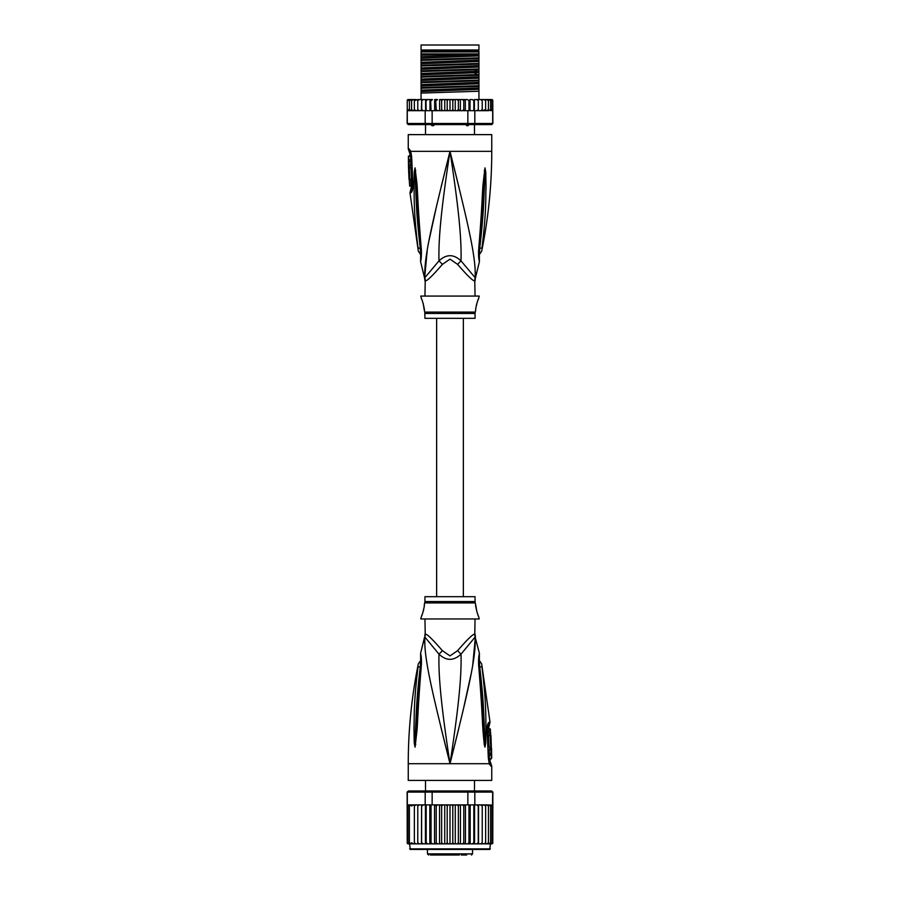 <?xml version="1.0" encoding="UTF-8"?>
<svg xmlns="http://www.w3.org/2000/svg" width="900" height="900" viewBox="0 0 900 900"><rect width="100%" height="100%" fill="white"/><g stroke="black" fill="none" stroke-linecap="round" stroke-linejoin="round"><path stroke-width="1.35" d="M421.054 45L478.946 45L478.946 50.006L421.054 50.006L421.054 45M435.206 124.211L433.327 125.719L432.056 125.719L430.481 124.211M469.519 124.211L467.944 125.719L464.794 124.211M433.327 125.719L432.056 125.719M467.944 125.719L466.673 125.719M475.054 296.077L474.772 280.811A11.138 11.014 -90 0 1 475.132 277.988C476.168 258.109 469.046 227.621 450 151.335C430.954 227.632 423.844 258.086 424.868 277.988A11.138 11.014 -90 0 1 425.228 280.811L424.946 296.077M474.772 280.811C473.411 281.486 467.696 276.019 457.627 264.398L450 259.132L442.406 264.364M425.115 279.225A11.138 11.014 90 0 1 425.228 280.811C426.623 281.452 432.338 275.985 442.373 264.398A11.138 2.509 -133.7 0 0 438.986 260.865L424.586 277.988L420.57 261.574L420.728 257.423M408.251 148.86L409.084 148.86A5.569 5.456 89.9 0 0 410.175 152.213L409.365 152.213L408.251 148.86L408.251 134.629L491.749 134.629L491.749 151.335C491.749 184.95 488.385 218.239 481.669 251.179L479.093 254.914M409.084 148.86L410.749 151.335L411.671 156.938L412.853 184.635C412.875 189.416 412.2 192.127 410.839 192.78L409.973 192.78L418.331 251.179L420.907 254.914M410.456 152.393L410.175 152.213A2.779 2.723 90 0 1 410.726 153.866L410.929 154.013M424.744 276.66L427.23 250.245M429.098 240.143L436.961 204.266M441.202 186.626L447.356 161.865M416.801 238.477L417.139 241.312M420.952 248.749L420.289 248.299C420.739 254.014 420.851 258.739 420.289 248.299A5.569 1.496 -8.9 0 1 417.994 247.68L417.994 247.68C413.235 209.025 414.506 197.1 413.978 187.088L414.225 172.17L415.024 167.906L416.869 182.779C417.724 192.487 417.713 204.705 421.2 247.961L421.369 249.66C421.549 255.589 421.279 259.549 420.57 261.574L421.369 249.66A5.569 1.238 173.7 0 1 420.716 249.176L420.604 258.998M420.289 248.299C415.71 209.273 416.351 197.347 415.575 187.312L415.035 168.199A5.569 3.859 139.5 0 1 415.103 167.963M414.225 172.17A5.569 0.956 3 0 0 415.024 172.395L415.012 168.154A5.569 4.59 109.1 0 1 415.024 167.906M415.766 170.55A5.569 0.709 172.4 0 0 415.26 170.741L420.716 249.176M421.2 247.961A5.569 1.226 173.9 0 1 420.536 247.477M454.005 167.31L459.236 188.426M475.358 272.475L475.267 276.424M479.396 258.998L479.284 249.176A5.569 1.238 6.3 0 1 478.631 249.66C478.429 255.33 478.688 259.279 479.419 261.506L478.8 247.961C482.108 207.484 482.186 194.377 483.019 184.455L484.976 167.906L485.775 172.17L486.022 187.256C485.516 197.584 486.641 210.308 482.006 247.669L482.006 247.68A5.569 1.496 -171.1 0 1 479.711 248.299C479.261 253.969 479.149 258.705 479.711 248.299C484.166 210.578 483.66 197.831 484.425 187.47L484.976 172.395A5.569 0.956 177 0 0 485.775 172.17M478.8 247.961A5.569 1.226 6.1 0 0 479.464 247.477L484.988 168.154A5.569 4.59 70.9 0 0 484.976 167.906M484.234 170.55A5.569 0.709 7.6 0 1 484.74 170.741L484.965 168.199A5.569 3.859 40.5 0 0 484.897 167.963M475.054 280.811L475.414 277.988L461.014 260.865C461.644 239.107 458.786 208.8 450 151.335C441.214 208.822 438.356 239.107 438.986 260.865C446.377 253.991 453.724 253.991 461.014 260.865A11.138 2.509 -46.3 0 0 457.627 264.398L457.605 264.364M424.946 313.459L475.054 313.459L475.054 318.341L424.946 318.341L424.777 312.109L475.223 312.109L475.751 309.994C474.975 310.433 478.035 298.485 478.53 298.856L479.228 296.077L420.772 296.077L421.47 298.856C422.201 299.036 425.048 310.961 424.249 309.994L423.225 303.615M478.53 298.856L477.956 300.206M477.562 301.23L477.146 302.423M476.741 303.75L476.392 305.111M422.82 302.321L422.179 300.566M412.346 187.38L411.244 187.639L409.973 192.78M409.005 159.795L410.704 159.795L410.647 156.06L408.409 156.06L408.488 166.916L408.476 165.251L409.129 165.251L409.039 161.46L408.386 161.46L408.949 156.06M410.051 161.46L410.13 159.795M409.129 165.251L410.827 165.251L410.738 161.46L409.039 161.46M408.521 166.916L410.197 166.916L410.152 165.251M410.332 167.749L408.656 167.749C409.669 167.434 410.243 179.775 409.174 179.449L410.85 179.449C411.964 179.797 411.39 167.389 410.332 167.749L410.164 166.916M411.131 186.12L409.68 186.12L409.252 179.449M408.915 172.766L408.892 172.148M409.545 167.749L408.521 167.749L409.039 179.449M411.998 189.067L410.816 189.326M421.054 55.125L421.054 51.964L478.946 51.964L478.946 57.836L421.054 59.693L421.054 55.125L478.946 53.91M421.054 53.91L478.114 53.91M491.749 99.551L492.772 100.226A1.114 1.114 90 0 0 491.749 99.551L488.7 99.551L490.59 100.665L490.59 99.585L490.59 110.655L490.59 109.575L488.7 110.689L488.441 109.575L486.652 110.689L485.64 110.689L485.64 109.575L482.231 110.689L482.231 109.575L481.376 110.576M492.041 110.475L492.683 110.689L492.683 123.491L491.749 124.605L492.863 123.491L492.772 100.665L492.041 99.765L492.041 110.475L492.041 109.575L490.59 110.655M408.251 99.551A1.114 1.114 90 0 0 407.228 100.226L411.3 99.551L408.251 99.551M423.495 110.689L421.673 110.689L425.183 110.689L425.183 123.491L407.317 123.491L407.228 100.665L409.275 99.608M492.863 123.491L491.591 124.605L408.251 124.605L407.137 123.491L407.228 110.689M407.317 123.491L408.409 124.605L407.137 123.491M492.683 123.491L474.817 123.491L473.974 124.605M467.854 110.689L467.854 123.491L432.146 123.491L432.146 110.689L462.442 110.689L463.781 109.575L464.389 110.689L474.817 110.689L474.817 123.491L467.854 123.491L467.618 124.605M432.382 124.605L432.146 123.491L425.183 123.491L426.026 124.605M425.183 110.689L432.146 110.689M407.317 110.689L421.358 110.689L407.745 110.385M421.706 110.689L421.74 100.665L423.248 99.551L421.74 100.665L421.661 99.551L421.358 110.689M407.959 99.765L407.959 100.665M455.231 99.551L455.231 110.689L453.757 110.689L452.801 109.575L452.801 100.665L451.699 99.551L467.539 99.551L468.956 100.665L470.036 99.551L470.036 110.689M467.539 99.551L465.334 99.551L465.334 110.689M468.956 110.689L468.956 100.665M472.331 99.551L470.036 99.551L472.331 99.551L473.816 100.665L474.401 99.551L474.401 110.689M473.816 110.689L473.816 100.665M474.817 110.689L476.752 110.689L478.26 109.575L476.752 110.689L478.294 110.689L478.294 99.551L478.339 110.689L480.701 110.689L482.231 109.575L482.231 99.551L482.231 110.689L480.701 110.689M474.401 99.551L476.752 99.551L478.26 100.665L476.752 99.551L478.294 99.551L478.26 100.665M478.294 110.689L478.26 109.575L478.327 110.689L476.505 110.689M478.339 99.551L480.701 99.551L482.231 100.665L480.701 99.551L483.986 99.551L485.64 100.665L485.64 99.551L485.64 110.689L483.986 110.689M484.031 110.689L485.64 109.575L485.64 100.665M483.986 99.551L486.652 99.551L488.441 100.665L488.441 99.551L488.441 110.689L486.652 110.689M488.441 109.575L488.441 100.665M486.652 99.551L488.7 99.551M490.59 109.575L490.59 100.665M490.59 99.585L492.041 100.665L492.041 99.765M492.041 109.575L492.041 100.665M452.801 109.575L451.699 110.689L450 110.689L450 99.551L446.243 99.551L447.199 100.665L448.301 99.551L440.843 99.551L442.868 99.551L441.641 100.665L440.843 99.551L439.627 99.551L439.627 110.689M436.219 100.665L437.558 99.551L435.611 99.551L436.219 109.575L435.51 110.689M431.044 100.665L432.461 99.551L430.616 99.551L431.044 110.689M426.184 100.665L427.669 99.551L425.959 99.551L426.184 110.689M421.706 99.551L425.599 99.551L425.599 110.689M416.014 99.551L414.36 99.551L414.36 100.665L417.769 99.551L417.769 110.689L417.769 109.575L419.299 110.689L417.769 109.575L417.769 100.665L419.299 99.551L417.769 100.665L417.769 99.551L421.661 99.551M411.3 110.689L409.41 109.575L409.41 110.655L409.41 99.585L409.41 100.665L411.559 99.551L411.559 100.665L413.348 99.551L411.559 99.551L414.36 99.551L414.36 110.689L414.36 109.575L416.014 110.689L414.36 109.575L414.36 100.665M452.801 100.665L453.757 99.551L459.157 99.551L458.359 100.665L457.132 99.551M462.442 99.551L463.781 100.665L464.389 99.551L460.373 99.551L460.373 110.689M411.604 100.418L411.559 110.689L411.559 99.551M485.539 99.551L484.031 99.551M446.243 99.551L444.769 99.551L444.769 110.689L439.774 110.689M450 110.689L448.301 110.689L447.199 109.575L446.243 110.689L444.769 110.689M447.199 109.575L447.199 100.665M451.699 99.551L450 99.551L451.699 99.551M455.231 110.689L457.132 110.689L458.359 109.575L458.359 100.665M460.226 110.689L458.359 109.575M460.834 110.689L464.49 110.689M463.781 109.575L463.781 100.665M439.166 110.689L435.611 110.689M459.157 110.689L457.132 110.689M453.757 110.689L451.699 110.689M448.301 110.689L446.243 110.689M478.642 110.689L488.7 110.689M437.558 99.551L434.666 99.551L434.666 110.689M437.558 110.689L436.219 109.575M432.461 99.551L425.599 99.551M429.964 110.689L429.964 99.551L427.669 99.551M444.769 99.551L442.868 99.551M478.294 99.551L476.752 99.551M491.243 110.689L492.255 110.385M421.74 109.575L423.248 110.689L421.74 109.575M442.868 110.689L441.641 109.575L441.641 100.665M441.641 109.575L440.843 110.689M413.348 110.689L411.559 109.575M409.41 110.655L407.959 109.575M409.41 109.575L409.41 100.665M478.946 58.545L478.946 60.098L421.054 62.325L421.054 60.401L478.946 58.545L478.946 57.836M478.946 60.098L478.946 63.405L421.054 65.261L421.054 62.325M478.946 64.114L478.946 65.655L421.054 67.894L421.054 65.97L478.946 64.114L478.946 63.405M478.946 65.655L478.946 68.974L421.054 70.83L421.054 67.894M478.946 69.683L478.946 74.543L421.054 76.399L421.054 71.539L477.022 69.773L478.946 69.683L478.946 68.974M421.054 82.676L478.946 80.809L478.946 85.669L421.054 87.536L421.054 77.108L478.946 75.251L478.946 74.543M478.946 75.251L478.946 80.111L421.054 81.968M478.946 80.809L478.946 80.111M478.946 86.377L478.946 91.237L421.054 93.094L421.054 88.234L478.946 86.377L478.946 85.669M478.946 99.551L478.946 91.237M421.054 60.401L421.054 59.693M421.054 65.97L421.054 65.261M421.054 77.108L421.054 76.399M421.054 88.234L421.054 87.536M421.054 71.539L421.054 70.83M421.054 99.551L421.054 93.094M478.946 54.529L421.054 56.756M478.946 71.224L421.054 73.462M478.946 55.913L421.054 58.151M478.946 61.481L421.054 63.72M478.946 67.05L421.054 69.278M478.946 72.619L421.054 74.846M478.946 78.188L421.054 80.415M478.946 83.745L421.054 85.984M478.946 89.314L421.054 91.552M478.946 76.793L421.054 79.031M478.946 82.361L421.054 84.6M478.946 87.93L421.054 90.157M421.054 51.266L478.946 51.266M463.365 596.689L463.365 318.341M436.635 318.341L436.635 596.689M445.41 855L454.871 855M438.784 855L435.229 855M430.301 855L459.326 855M466.718 855L461.216 855M441.743 855L440.696 855M442.733 855L442.001 855M444.949 855L443.632 855M483.401 849.431L489.803 849.431L490.365 843.863L478.541 843.863L480.623 843.863L482.231 842.749L480.623 843.863L483.986 843.863L485.64 842.76L485.64 806.006L483.986 804.893L478.384 804.893L492.255 805.196L486.652 804.893L488.441 806.006L486.652 804.893L483.986 804.893M421.459 804.893L411.559 804.893L421.616 804.893L421.459 843.863L409.635 843.863L410.197 849.431L489.803 849.431M491.591 790.976L492.863 792.09L491.591 790.976L473.974 790.976L474.817 792.09L467.854 792.09L467.618 790.976L432.382 790.976L432.146 792.09L407.137 792.09L407.228 843.199A1.114 1.114 -90 0 0 408.251 843.863L414.36 843.863L414.36 804.893L414.36 843.863L417.769 843.863L417.769 804.893L417.769 843.863L421.616 843.863L421.616 804.893L425.183 804.893L425.183 792.09L426.026 790.976L408.409 790.976L407.317 792.09L407.317 804.893L411.3 804.893L409.41 806.006L409.41 804.926L409.41 843.829L409.41 806.006M409.635 843.863L407.228 843.199M483.986 843.863L491.749 843.863A1.114 1.114 -90 0 0 492.772 843.199L492.041 843.66L492.772 842.749L492.041 843.66L492.772 842.749L492.863 792.09M492.772 843.199L490.365 843.863M488.7 843.863L490.59 842.749L490.59 843.829L492.041 842.749L492.683 792.09L474.817 792.09L474.817 804.893L476.449 804.893M408.409 790.976L407.137 792.09M432.382 790.976L426.026 790.976M464.603 804.893L467.854 804.893L467.854 792.09L432.146 792.09L432.146 804.893L435.397 804.893M473.974 790.976L467.618 790.976M425.183 804.893L432.146 804.893M437.67 804.893L462.33 804.893L448.414 804.893L447.199 806.006L446.119 804.893L442.991 804.893L441.641 806.006L440.73 804.893L437.67 804.893L436.219 806.006L435.499 804.893L437.67 804.893M467.854 804.893L474.817 804.893M423.551 804.893L421.74 806.006M442.991 804.893L440.73 804.893M448.414 804.893L446.119 804.893M453.881 804.893L452.801 806.006L451.586 804.893M459.27 804.893L458.359 806.006L457.009 804.893M464.501 804.893L462.33 804.893L463.781 806.006L464.501 804.893M478.384 804.893L476.651 804.893L478.26 806.006L478.384 804.893M482.231 806.006L482.231 843.863L482.231 804.893L482.231 806.006L480.623 804.893M485.64 842.749L485.64 806.006M488.441 806.006L488.441 843.863L488.441 806.006M492.041 806.006L490.59 804.926L490.59 806.006L488.7 804.893M490.59 804.926L490.59 843.829M490.59 842.749L490.59 806.006M492.041 842.749L492.041 805.106M407.228 842.749L407.959 843.66L407.959 805.106L407.959 843.66M407.959 842.749L409.41 843.829M409.41 804.926L407.959 806.006M413.348 804.893L411.559 806.006L411.3 804.893M416.014 804.893L414.36 806.006M419.377 804.893L417.769 806.006L419.377 804.893M421.616 843.863L425.858 843.863L426.184 842.749L426.184 804.893M421.74 842.749L423.349 843.863M425.43 804.893L425.43 843.863L421.459 843.863M425.43 843.863L430.504 843.863L431.044 842.749L431.044 804.893M426.184 842.749L427.77 843.863L429.817 843.863L429.817 804.893M429.817 843.863L435.499 843.863L436.219 842.749L436.219 806.006M431.044 842.749L432.574 843.863L434.554 843.863L434.554 804.893M434.554 843.863L440.73 843.863L441.641 842.749L441.641 806.006M436.219 842.749L437.67 843.863L439.549 843.863L439.549 804.893M440.73 843.863L446.119 843.863L447.199 842.749L447.199 806.006M441.641 842.749L442.991 843.863M444.735 804.893L444.735 843.863M446.119 843.863L450 843.863L450 804.893M447.199 842.749L448.414 843.863M450 843.863L451.586 843.863L452.801 842.749L452.801 806.006M451.586 843.863L457.009 843.863L458.359 842.749L459.27 843.863L462.33 843.863L463.781 842.749L464.501 843.863L467.426 843.863L468.956 842.749L469.496 843.863L472.23 843.863L473.816 842.749L474.142 843.863L476.651 843.863L478.26 842.749L478.541 843.863L460.451 843.863L460.451 804.893M452.801 842.749L453.881 843.863M455.265 804.893L455.265 843.863M458.359 842.749L458.359 806.006M457.009 843.863L459.27 843.863M465.446 804.893L465.446 843.863M463.781 842.749L463.781 806.006M470.183 804.893L470.183 843.863M468.956 842.749L468.956 804.893M474.57 804.893L474.57 843.863M473.816 842.749L473.816 804.893M478.541 804.893L478.541 843.863M478.26 842.749L478.26 806.006M486.652 843.863L488.441 842.749M409.41 842.749L411.3 843.863M411.559 804.893L411.559 806.006M411.559 842.749L413.348 843.863M414.36 842.749L416.014 843.863M417.769 842.749L419.377 843.863M450 849.431L410.197 849.431M416.036 849.431L416.599 849.431M424.946 618.964L425.228 634.219A11.138 11.014 90 0 1 424.868 637.043L438.986 654.165C446.276 661.039 453.623 661.039 461.014 654.165L475.132 637.043A11.138 11.014 90 0 1 474.772 634.219L475.054 618.964M474.885 635.805A11.138 11.014 -90 0 1 474.772 634.219C473.377 633.577 467.662 639.045 457.627 650.633L457.594 650.666M425.228 634.219C426.589 633.544 432.304 639.011 442.373 650.633L450 655.898L457.627 650.633A11.138 2.509 46.3 0 0 461.014 654.165C461.644 675.923 458.786 706.207 450 763.706C469.046 687.398 476.156 656.944 475.132 637.043L479.43 653.456L479.272 657.607M424.946 601.571L424.946 596.689L475.054 596.689L475.054 601.571L424.946 601.571L424.249 605.036C425.025 604.597 421.965 616.545 421.47 616.174L422.044 614.824M422.438 613.8L422.854 612.607M423.259 611.28L423.608 609.919M421.47 616.174L420.772 618.964L479.228 618.964L478.53 616.174C477.799 615.994 474.952 604.069 475.751 605.036L476.775 611.415M477.18 612.709L477.821 614.464M491.344 747.281L489.668 747.281C488.61 747.641 488.036 735.232 489.15 735.592L490.826 735.592C489.757 735.255 490.331 747.596 491.344 747.281L490.961 735.592M488.869 728.91L490.32 728.91L490.748 735.592M491.085 742.264L491.108 742.883M491.512 748.114L491.524 749.779L490.871 749.779L490.961 753.57L491.614 753.57L491.051 758.97L491.715 757.811L491.512 748.114M489.848 749.779L489.803 748.114L491.479 748.114M490.961 753.57L489.262 753.57L489.173 749.779L490.871 749.779M489.949 753.57L489.87 755.235M491.051 758.97L489.353 758.97L489.296 755.235L490.995 755.235M424.946 634.219L424.868 637.043C423.832 656.921 430.954 687.409 450 763.706C441.214 706.23 438.356 675.923 438.986 654.165A11.138 2.509 133.7 0 0 442.373 650.633L442.395 650.666M420.289 666.731C420.739 661.061 420.851 656.325 420.289 666.731C415.834 704.452 416.34 717.199 415.575 727.56L415.024 742.635A5.569 0.956 -3 0 0 414.225 742.86L413.978 727.774C414.484 717.446 413.359 704.722 417.994 667.361A5.569 1.496 8.9 0 1 420.289 666.731L420.952 666.281M420.604 656.033L420.716 665.854A5.569 1.238 -173.7 0 1 421.369 665.37C421.571 659.7 421.312 655.751 420.581 653.524L421.2 667.069C417.892 707.546 417.814 720.653 416.981 730.575L415.103 747.067A5.569 3.859 -139.5 0 1 415.035 746.831L415.26 744.289L415.012 746.876A5.569 4.59 -109.1 0 0 415.024 747.124L414.225 742.86M421.2 667.069A5.569 1.226 -173.9 0 0 420.536 667.564L415.26 744.289A5.569 0.709 -172.4 0 0 415.766 744.48M487.654 727.65L488.756 727.391L490.027 722.25L481.669 663.851L479.093 660.127M489.274 761.164A2.779 2.723 -90 0 0 489.825 762.817L490.635 762.817L490.072 761.164L489.071 761.018M479.048 666.281L479.711 666.731C479.261 661.016 479.149 656.291 479.711 666.731A5.569 1.496 171.1 0 1 482.006 667.361C481.522 662.805 481.522 662.805 482.006 667.361C486.765 706.016 485.494 717.941 486.022 727.942L485.775 742.86L484.976 747.124L484.234 744.48A5.569 0.709 -7.6 0 0 484.74 744.289L479.284 665.854L479.396 656.033M479.711 666.731C484.29 705.758 483.649 717.683 484.425 727.729L484.965 746.831A5.569 3.859 -40.5 0 1 484.897 747.067M485.775 742.86A5.569 0.956 -177 0 0 484.976 742.635L484.988 746.876A5.569 4.59 -70.9 0 1 484.976 747.124M488.002 725.962L489.184 725.704M490.916 766.17L489.251 763.706L408.251 763.706L408.251 780.401L491.749 780.401L491.749 766.17L490.916 766.17A5.569 5.456 -90.1 0 0 489.825 762.817L489.544 762.637M417.994 667.361C418.478 662.827 418.478 662.827 417.994 667.361M445.995 747.731L440.764 726.604M424.642 642.566L424.733 638.606M484.234 744.48L483.131 732.251C482.276 722.543 482.287 710.325 478.8 667.069L478.631 665.37C478.451 659.441 478.721 655.481 479.43 653.467L478.631 665.37A5.569 1.238 -6.3 0 1 479.284 665.854M478.8 667.069A5.569 1.226 -6.1 0 1 479.464 667.564M483.199 676.553L482.861 673.717M489.476 762.548L489.341 762.064A5.569 3.499 -17.1 0 1 489.251 763.706L488.329 758.092L487.147 730.395C487.125 725.614 487.8 722.903 489.161 722.25A5.569 5.445 90 0 1 488.329 725.704A2.779 2.723 90 0 0 487.912 727.391M475.256 638.37L472.77 664.785M470.902 674.887L463.039 710.764M458.798 728.404L453.308 750.51M412.088 187.639A2.779 2.723 -90 0 1 411.671 189.326A5.569 5.445 -90 0 0 410.839 192.78M424.957 280.811L424.586 277.988M410.524 152.482L410.659 152.966A5.569 3.499 162.9 0 1 410.749 151.335L491.749 151.335M410.726 153.866L409.928 153.866L409.939 156.06M411.671 156.938L412.043 188.989M479.048 248.749L479.711 248.299M477.022 69.773L474.593 71.505L474.593 72.9L477.022 74.633M472.545 849.431L472.545 853.886L427.455 853.886L428.569 855M409.635 848.88L490.365 848.88M475.043 634.219L475.414 637.043M475.054 601.571L475.223 602.921L424.777 602.921M489.161 722.25L490.027 722.25M487.147 730.395L487.957 726.041M488.329 758.092L487.62 730.361M423.416 50.006L423.416 51.12M476.584 50.006L476.584 51.12M425.509 134.629L425.509 124.605M474.491 134.629L474.491 124.605M409.365 152.213L409.928 153.866M410.659 152.966L411.221 156.926M475.414 277.988L479.43 261.574L479.272 257.423M479.284 249.176L479.464 247.477M475.054 313.459L475.223 312.109M424.777 312.109L424.249 309.994M411.244 187.639L410.715 179.449M425.509 780.401L425.509 790.976M474.491 780.401L474.491 790.976M427.455 849.431L427.455 853.886M472.545 853.886L471.431 855M475.223 602.921L475.751 605.036M408.251 763.706C408.251 730.08 411.615 696.791 418.331 663.851L420.907 660.127M488.756 727.391L489.285 735.592M490.072 761.164L490.061 758.97M489.836 748.114L489.814 747.281M420.716 665.854L420.536 667.564M420.728 657.607L420.57 653.456L424.586 637.043M489.341 762.064L488.779 758.104M490.635 762.817L491.749 766.17"/></g></svg>
